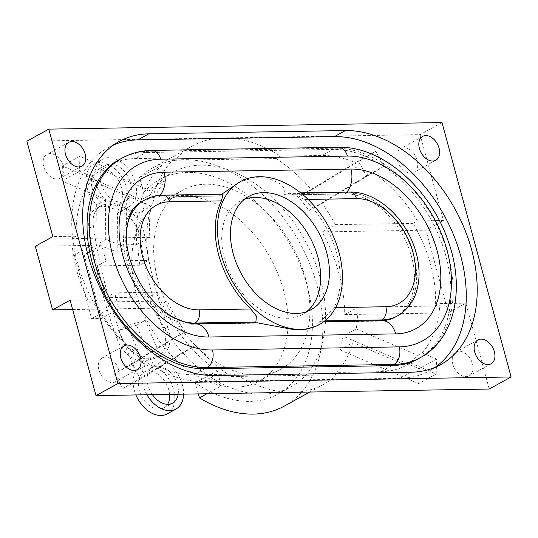 <?xml version="1.0" encoding="UTF-8"?>
<svg xmlns="http://www.w3.org/2000/svg" width="538" height="538" viewBox="0 0 538 538"><rect width="100%" height="100%" fill="white"/><g stroke="black" fill="none" stroke-linecap="round" stroke-linejoin="round"><path stroke-width="0.4" stroke-dasharray="2.69 2.02" d="M63.302 166.168A13.611 9.227 61.1 0 0 46.893 154.419A13.611 9.227 61.1 0 0 45.394 170.795A13.611 9.227 61.1 0 0 60.054 178.239A13.611 9.227 61.1 0 0 63.302 166.168M280.466 156.148L276.088 158.562A136.094 92.294 -118.9 0 1 311.522 189.847L298.395 197.096A136.094 92.294 -118.9 0 1 308.973 210.58L322.101 203.324A136.094 92.294 -118.9 0 1 335.409 224.655L322.282 231.912A136.094 92.294 -118.9 0 1 344.744 314.589L357.878 307.332A136.094 92.294 -118.9 0 1 356.223 328.913L343.096 336.169A136.094 92.294 -118.9 0 1 339.902 349.875L353.036 342.625A136.094 92.294 -118.9 0 1 334.838 374.798L339.216 372.377L380.817 371.684A115.677 78.447 61.1 0 0 407.38 364.818A115.677 78.447 61.1 0 0 410.514 362.948L406.136 365.369A115.677 78.447 61.1 0 0 417.764 355.275L422.142 352.854A115.677 78.447 61.1 0 0 439.876 303.614L435.504 306.035A115.677 78.447 61.1 0 0 413.036 223.357L417.414 220.936A115.677 78.447 61.1 0 0 373.204 172.738L368.826 175.153A115.677 78.447 61.1 0 0 351.845 165.536L356.217 163.122A115.677 78.447 61.1 0 0 322.067 155.448L280.466 156.148A136.094 92.294 61.1 0 0 223.499 137.93A136.094 92.294 61.1 0 0 192.248 146.006A136.094 92.294 61.1 0 0 176.901 157.876L135.3 158.576A115.677 78.447 61.1 0 0 108.73 165.435A115.677 78.447 61.1 0 0 105.603 167.311L79.913 156.302L79.483 171.198L93.975 177.406A115.677 78.447 61.1 0 0 76.174 236.222L52.818 236.612M417.414 220.936L443.426 220.506L420.097 134.648L26.9 141.218M198.361 393.897L195.375 382.901A122.482 83.06 61.1 0 0 277.897 394.098A122.482 83.06 61.1 0 0 291.367 246.727A122.482 83.06 61.1 0 0 159.43 179.685A122.482 83.06 61.1 0 0 143.653 192.53L139.584 177.56L161.474 165.469A136.094 92.294 61.1 0 0 141.198 199.726L62.401 165.98L61.971 180.869L138.004 213.438A136.094 92.294 61.1 0 0 136.733 244.595L101.662 245.18L84.157 254.851L74.325 255.019L91.601 318.617L101.433 318.449L118.938 308.778L114.621 292.88L157.257 292.168L148.501 297.003A122.482 83.06 61.1 0 0 208.509 375.645A122.482 83.06 61.1 0 0 291.024 386.849A122.482 83.06 61.1 0 0 304.501 239.471A122.482 83.06 61.1 0 0 172.564 172.429A122.482 83.06 61.1 0 0 156.787 185.274A122.482 83.06 61.1 0 0 139.86 265.2L148.616 260.365L105.979 261.078L101.662 245.18M35.313 246.29L91.83 245.341L74.325 255.019M76.174 236.222L71.796 238.643L149.86 237.339A136.094 92.294 -118.9 0 1 151.131 206.182L138.004 213.438M136.733 244.595L149.86 237.339M161.474 165.469L165.536 180.438A122.482 83.06 61.1 0 0 148.616 260.365M139.86 265.2L97.23 265.913L105.865 297.716L148.501 297.003M105.979 261.078L97.23 265.913M305.517 278.408A102.065 69.22 61.1 0 0 182.436 190.297A102.065 69.22 61.1 0 0 171.205 313.109A102.065 69.22 61.1 0 0 281.152 368.981A102.065 69.22 61.1 0 0 305.517 278.408M283.634 290.5A102.065 69.22 61.1 0 0 160.546 202.389A102.065 69.22 61.1 0 0 149.322 325.201A102.065 69.22 61.1 0 0 259.269 381.072A102.065 69.22 61.1 0 0 283.634 290.5M105.865 297.716L114.621 292.88M165.536 180.438L143.653 192.53M195.375 382.901L217.258 370.81L221.326 385.78L206.888 393.755M157.257 292.168A122.482 83.06 61.1 0 0 217.258 370.81M84.157 254.851L101.433 318.449M118.938 308.778L154.009 308.193A136.094 92.294 61.1 0 0 172.126 339.027L114.399 373.829L122.879 388.57L182.705 352.504A136.094 92.294 61.1 0 0 221.326 385.78M284.474 406.015A136.094 92.294 61.1 0 0 299.444 242.261A136.094 92.294 61.1 0 0 152.853 167.775A136.094 92.294 61.1 0 0 139.584 177.56M172.126 339.027L185.254 331.771A136.094 92.294 -118.9 0 1 167.143 300.937L154.009 308.193M167.143 300.937L89.079 302.242L93.451 299.821A115.677 78.447 61.1 0 0 142.913 357.521L138.535 359.942A115.677 78.447 61.1 0 0 155.516 369.552L159.894 367.138A115.677 78.447 61.1 0 0 194.05 374.804L235.651 374.112A136.094 92.294 61.1 0 0 292.618 392.323A136.094 92.294 61.1 0 0 323.869 384.246A136.094 92.294 61.1 0 0 339.216 372.377M70.095 300.211L93.451 299.821M72.637 309.552L109.113 308.94L91.601 318.617M91.83 245.341L109.113 308.94M141.198 199.726L154.325 192.469A136.094 92.294 -118.9 0 1 172.523 160.297L176.901 157.876M235.651 374.112L231.273 376.526A136.094 92.294 -118.9 0 1 195.839 345.248L182.705 352.504M231.273 376.526L334.838 374.798M407.38 364.818L418.329 358.772A115.677 78.447 61.1 0 0 439.647 237.561A115.677 78.447 61.1 0 0 333.009 149.403L146.242 152.53A115.677 78.447 61.1 0 0 119.671 159.389L108.73 165.435M276.088 158.562L172.523 160.297M105.603 167.311L101.225 169.726A115.677 78.447 61.1 0 0 89.597 179.82L93.975 177.406M71.796 238.643A115.677 78.447 61.1 0 0 89.079 302.242M195.839 345.248L155.516 369.552M406.136 365.369L353.036 342.625M356.223 328.913L417.764 355.275M435.504 306.035L357.878 307.332M335.409 224.655L413.036 223.357M368.826 175.153L322.101 203.324M311.522 189.847L351.845 165.536M101.225 169.726L154.325 192.469M151.131 206.182L89.597 179.82M138.535 359.942L185.254 331.771M339.902 349.875L418.692 383.628L419.129 368.732L343.096 336.169M410.514 362.948L436.204 373.95L418.692 383.628M436.204 373.95L436.634 359.061L422.142 352.854M436.634 359.061L419.129 368.732M443.426 220.506L425.914 230.177L322.282 231.912M397.521 160.58A13.611 9.227 61.1 0 0 413.93 172.328A13.611 9.227 61.1 0 0 415.43 155.953A13.611 9.227 61.1 0 0 400.77 148.501A13.611 9.227 61.1 0 0 397.521 160.58M373.204 172.738L384.206 166.101L375.726 151.36L356.217 163.122M79.913 156.302L62.401 165.98M118.595 369.68A13.611 9.227 61.1 0 0 102.186 357.931A13.611 9.227 61.1 0 0 100.687 374.307A13.611 9.227 61.1 0 0 115.347 381.751A13.611 9.227 61.1 0 0 118.595 369.68M142.913 357.521L131.904 364.152L140.391 378.893L159.894 367.138M131.904 364.152L114.399 373.829M344.744 314.589L448.376 312.854L425.914 230.177M439.876 303.614L465.888 303.183L448.376 312.854M452.814 364.091A13.611 9.227 61.1 0 0 469.223 375.84A13.611 9.227 61.1 0 0 470.723 359.465A13.611 9.227 61.1 0 0 456.063 352.013A13.611 9.227 61.1 0 0 452.814 364.091M489.217 389.041L465.888 303.183M308.973 210.58L366.701 175.778L358.221 161.037L298.395 197.096M384.206 166.101L366.701 175.778M375.726 151.36L358.221 161.037M79.483 171.198L61.971 180.869M140.391 378.893L122.879 388.57M441.98 122.556L420.097 134.648M113.807 144.83A129.288 87.674 61.1 0 0 108.178 147.56A129.288 87.674 61.1 0 0 84.352 283.035A129.288 87.674 61.1 0 0 203.532 381.563L400.131 378.275A129.288 87.674 61.1 0 0 429.822 370.601A129.288 87.674 61.1 0 0 435.134 367.293M244.508 199.242A64.641 43.84 61.1 0 0 239.928 201.293A64.641 43.84 61.1 0 0 224.494 258.657A64.641 43.84 61.1 0 0 302.45 314.454A64.641 43.84 61.1 0 0 306.62 311.67M223.055 194.164L219.121 196.027L221.777 194.184M257.332 322.82L253.674 323.224L254.319 322.867M238.24 182.792L252.981 177.58L267.621 177.984L280.897 184.097L284.938 189.349L284.326 194.938L286.512 193.734L289.605 193.055L304.696 199.49A81.655 55.374 -118.9 0 1 334.071 307.608L321.072 320.924L318.879 322.134L320.386 321.764L317.218 325.732M136.813 205.294A68.044 46.147 61.1 0 0 132.301 277.238A68.044 46.147 61.1 0 0 192.893 324.239L253.674 323.224M318.879 322.134L379.667 321.119A68.044 46.147 61.1 0 0 388.591 319.834M160.048 195.321A20.41 14.116 89 0 1 158.333 197.042L219.121 196.027L158.333 197.042A68.044 46.147 61.1 0 0 142.711 201.084M395.289 317.084A68.044 46.147 61.1 0 0 407.831 245.779A68.044 46.147 61.1 0 0 345.107 193.922L284.326 194.938L345.107 193.922L347.292 192.718A10.209 7.055 89 0 1 349.713 192.053M121.413 336.398L117.042 338.826A27.653 18.743 60.9 0 0 146.78 360.675L155.213 358.234A27.653 18.743 60.9 0 0 157.883 357.118A27.653 18.743 60.9 0 0 163.451 329.579L167.829 327.144A27.653 18.743 -119.1 0 1 162.254 354.69A27.653 18.743 -119.1 0 1 159.584 355.8L151.158 358.241A27.653 18.743 -119.1 0 1 121.413 336.398A408.275 276.673 -119.1 0 1 93.35 225.866A27.653 18.743 -119.1 0 1 100.801 205.745A27.653 18.743 -119.1 0 1 112.193 204.77L107.815 207.197A27.653 18.743 60.9 0 0 96.423 208.179A27.653 18.743 60.9 0 0 88.978 228.3L93.35 225.866M167.829 327.144A340.224 230.56 -119.1 0 1 144.843 236.626L140.472 239.054A27.653 18.743 60.9 0 0 117.56 209.921L121.931 207.493A27.653 18.743 -119.1 0 1 144.843 236.626M163.451 329.579A340.224 230.56 -119.1 0 1 140.472 239.054M117.042 338.826A408.275 276.673 -119.1 0 1 88.978 228.3M107.815 207.197L117.56 209.921M121.931 207.493L112.193 204.77M167.237 413.883A27.216 18.447 60.9 0 0 173.613 389.552A27.216 18.447 60.9 0 0 153.821 365.941L136.511 325.282L145.26 320.419L162.57 361.079A27.216 18.447 -119.1 0 1 183.599 394.146M153.821 365.941L162.57 361.079M146.961 394.757A27.216 18.447 -119.1 0 1 144.608 366.284L127.304 325.625L145.26 320.419M136.511 325.282L118.555 330.487L135.858 371.146L144.608 366.284M135.858 371.146A27.216 18.447 60.9 0 0 135.906 394.946M118.555 330.487L127.304 325.625M178.186 394.24A20.41 13.833 60.9 0 0 170.593 372.666A20.41 13.833 60.9 0 0 152.846 367.387A20.41 13.833 60.9 0 0 152.375 394.67M169.578 394.381A20.41 13.833 60.9 0 0 159.988 375.739A20.41 13.833 60.9 0 0 144.097 372.249A20.41 13.833 60.9 0 0 141.198 395.423A20.41 13.833 60.9 0 0 161.958 408.759A20.41 13.833 60.9 0 0 163.929 407.939A20.41 13.833 60.9 0 0 167.634 404.3M117.842 252.302L117.526 212.84A27.216 18.447 60.9 0 0 120.156 211.743A27.216 18.447 60.9 0 0 123.054 178.993A27.216 18.447 60.9 0 0 93.713 164.164A27.216 18.447 60.9 0 0 96.679 204.904L96.995 244.366L117.842 252.302L126.591 247.44L105.737 239.504L96.995 244.366M105.737 239.504L105.421 200.042A27.216 18.447 -119.1 0 1 102.462 159.302A27.216 18.447 -119.1 0 1 131.803 174.13A27.216 18.447 -119.1 0 1 128.905 206.881A27.216 18.447 -119.1 0 1 126.275 207.977L117.526 212.84M126.275 207.977L126.591 247.44M105.421 200.042L96.679 204.904M106.786 169.84A20.41 13.833 -119.1 0 1 121.635 187.547A20.41 13.833 -119.1 0 1 116.854 205.798A20.41 13.833 -119.1 0 1 94.843 194.675A20.41 13.833 -119.1 0 1 97.015 170.109A20.41 13.833 -119.1 0 1 106.786 169.84M115.535 164.978A20.41 13.833 -119.1 0 1 130.384 182.685A20.41 13.833 -119.1 0 1 125.596 200.936A20.41 13.833 -119.1 0 1 103.592 189.813A20.41 13.833 -119.1 0 1 105.764 165.247A20.41 13.833 -119.1 0 1 115.535 164.978M391.758 365.638L380.817 371.684M204.991 368.759L194.05 374.804M338.429 147.311A13.611 9.408 -91 0 0 335.201 148.199L322.067 155.448M151.655 150.432A13.611 9.408 -91 0 0 148.427 151.319L135.3 158.576M214.474 375.517L203.532 381.563M411.072 372.229L400.131 378.275M193.646 323.829L192.893 324.239A20.41 14.116 89 0 1 195.476 323.849M380.312 320.762L379.667 321.119A20.41 14.116 89 0 1 382.242 320.729M321.072 320.924L324.858 320.863M335.651 307.581L334.071 307.608M158.333 197.042L160.526 195.839A68.044 46.147 61.1 0 0 144.897 199.874M221.306 194.823L160.526 195.839A10.209 7.055 -91 0 1 162.947 195.173M397.481 315.873A68.044 46.147 61.1 0 0 410.023 244.568A68.044 46.147 61.1 0 0 347.292 192.718L286.512 193.734M126.981 226.37A68.044 46.147 61.1 0 0 178.744 320.063M304.696 199.49L308.092 199.437M420.514 357.562A115.677 78.447 61.1 0 0 441.832 236.35A115.677 78.447 61.1 0 0 335.201 148.199L148.427 151.319A115.677 78.447 61.1 0 0 121.864 158.185M346.902 192.1A20.41 14.116 89 0 1 345.107 193.922M159.584 355.8L155.213 358.234M146.78 360.675L151.158 358.241M68.777 142.328L46.893 154.419M81.937 166.148L60.054 178.239M182.436 190.297L160.546 202.389M281.152 368.981L259.269 381.072M277.897 394.098L291.024 386.849M159.43 179.685L172.564 172.429M192.248 146.006L152.853 167.775M323.869 384.246L309.774 392.041M422.653 136.41L400.77 148.501M435.814 160.237L413.93 172.328M124.07 345.84L102.186 357.931M137.23 369.66L115.347 381.751M477.946 339.922L456.063 352.013M491.107 363.749L469.223 375.84M119.12 141.514L108.178 147.56M440.763 364.556L429.822 370.601M248.684 196.457L239.928 201.293M311.206 309.619L302.45 314.454M320.386 321.764L323.768 321.711M289.605 193.055L300.648 192.866M157.883 357.118L162.254 354.69M100.801 205.745L96.423 208.179M163.929 407.939L172.678 403.076M144.097 372.249L152.846 367.387M102.462 159.302L93.713 164.164M128.905 206.881L120.156 211.743M105.764 165.247L97.015 170.109M125.596 200.936L116.854 205.798"/><path stroke-width="0.81" d="M85.186 154.076A13.611 9.227 -118.9 0 1 81.937 166.148A13.611 9.227 -118.9 0 1 67.277 158.703A13.611 9.227 -118.9 0 1 68.777 142.328A13.611 9.227 -118.9 0 1 85.186 154.076M48.783 129.127L117.903 383.52L511.1 376.95L441.98 122.556L48.783 129.127L26.9 141.218L52.818 236.612L35.313 246.29L52.59 309.888L72.637 309.552M206.888 393.755L199.443 397.871L198.361 393.897M199.443 397.871A136.094 92.294 61.1 0 0 284.474 406.015L309.774 392.041M117.903 383.52L96.02 395.612L70.095 300.211L52.59 309.888M160.64 159.201A13.611 9.408 -91 0 0 151.655 150.432C140.902 150.613 130.976 153.202 121.864 158.185L119.671 159.389A115.677 78.447 61.1 0 0 98.353 280.607A115.677 78.447 61.1 0 0 204.991 368.759L391.758 365.638A115.677 78.447 61.1 0 0 418.329 358.772L420.514 357.562C455.209 338.96 465.336 287.904 448.093 240.802C430.434 188.771 382.155 145.825 338.429 147.311A13.611 9.408 -91 0 1 347.407 156.081A102.065 69.22 -118.9 0 1 447.051 250.244A102.065 69.22 -118.9 0 1 399.243 346.875L212.476 349.996A102.065 69.22 -118.9 0 1 112.832 255.832A102.065 69.22 -118.9 0 1 160.64 159.201L347.407 156.081M419.405 148.488A13.611 9.227 -118.9 0 1 422.653 136.41A13.611 9.227 -118.9 0 1 437.313 143.861A13.611 9.227 -118.9 0 1 435.814 160.237A13.611 9.227 -118.9 0 1 419.405 148.488M96.02 395.612L489.217 389.041L511.1 376.95M140.479 357.588A13.611 9.227 -118.9 0 1 137.23 369.66A13.611 9.227 -118.9 0 1 122.57 362.215A13.611 9.227 -118.9 0 1 124.07 345.84A13.611 9.227 -118.9 0 1 140.479 357.588M474.698 352A13.611 9.227 -118.9 0 1 477.946 339.922A13.611 9.227 -118.9 0 1 492.606 347.373A13.611 9.227 -118.9 0 1 491.107 363.749A13.611 9.227 -118.9 0 1 474.698 352M214.474 375.517A129.288 87.674 -118.9 0 1 95.293 276.989A129.288 87.674 -118.9 0 1 119.12 141.514A129.288 87.674 -118.9 0 1 148.811 133.841L345.409 130.559A129.288 87.674 -118.9 0 1 464.59 229.08A129.288 87.674 -118.9 0 1 440.763 364.556A129.288 87.674 -118.9 0 1 411.072 372.229L214.474 375.517M435.134 367.293A129.288 87.674 61.1 0 0 451.866 230.903A129.288 87.674 61.1 0 0 334.468 136.605L137.869 139.887A129.288 87.674 61.1 0 0 113.807 144.83M306.62 311.67A64.641 43.84 61.1 0 0 309.558 236.673A64.641 43.84 61.1 0 0 244.508 199.242M233.25 253.815A64.641 43.84 -118.9 0 1 248.684 196.457A64.641 43.84 -118.9 0 1 318.314 231.838A64.641 43.84 -118.9 0 1 311.206 309.619A64.641 43.84 -118.9 0 1 233.25 253.815M220.963 254.023A81.655 55.374 -118.9 0 1 240.452 181.568A81.655 55.374 -118.9 0 1 328.409 226.256A81.655 55.374 -118.9 0 1 319.431 324.508A81.655 55.374 -118.9 0 1 220.963 254.023M254.319 322.867L255.866 322.013L256.404 316.062L250.809 309A81.655 55.374 -118.9 0 1 218.778 255.234A81.655 55.374 -118.9 0 1 221.434 200.882L223.055 194.164L162.947 195.173C156.437 195.281 150.425 196.854 144.897 199.874A68.044 46.147 61.1 0 0 126.981 226.37M319.431 324.508L317.218 325.732L306.095 329.243L292.141 329.317L257.332 322.82L195.476 323.849A20.41 14.116 89 0 1 208.946 337.01L395.719 333.89A88.171 59.799 61.1 0 0 437.017 250.412A88.171 59.799 61.1 0 0 350.937 169.066L164.171 172.187A88.171 59.799 61.1 0 0 122.872 255.664A88.171 59.799 61.1 0 0 208.946 337.01M221.777 194.184L240.452 181.568M323.768 321.711L382.242 320.729L388.591 319.834A68.044 46.147 61.1 0 0 395.289 317.084L397.481 315.873A68.044 46.147 61.1 0 1 381.852 319.908A10.209 7.055 -91 0 0 385.827 306.741L335.651 307.581M144.897 199.874L142.711 201.084A68.044 46.147 61.1 0 0 136.813 205.294C131.602 208.67 128.145 217.54 126.43 231.891C125.011 252.188 134.722 279.625 150.949 298.328C158.159 306.727 165.765 313.143 173.754 317.575L186.807 322.82L195.476 323.849M183.599 394.146A27.216 18.447 -119.1 0 1 175.987 409.021A27.216 18.447 -119.1 0 1 146.961 394.757M135.906 394.946A27.216 18.447 60.9 0 0 167.237 413.883L175.987 409.021M152.375 394.67A20.41 13.833 60.9 0 0 170.707 403.897A20.41 13.833 60.9 0 0 172.678 403.076A20.41 13.833 60.9 0 0 178.186 394.24M167.634 404.3A20.41 13.833 60.9 0 0 169.578 394.381M148.811 133.841L137.869 139.887M345.409 130.559L334.468 136.605M382.242 320.729A20.41 14.116 89 0 1 395.719 333.89M193.646 323.829L195.086 323.029L255.866 322.013M380.312 320.762L381.852 319.908L324.858 320.863M250.809 309L199.06 309.868A10.209 7.055 89 0 1 195.086 323.029A68.044 46.147 61.1 0 1 178.744 320.063M199.06 309.868A57.842 39.227 -118.9 0 1 142.59 256.505A57.842 39.227 -118.9 0 1 169.685 201.75L221.434 200.882M169.685 201.75A10.209 7.055 -91 0 0 162.947 195.173M300.648 192.866L349.713 192.053A10.209 7.055 89 0 1 356.452 198.63A57.842 39.227 -118.9 0 1 412.915 251.986A57.842 39.227 -118.9 0 1 385.827 306.741M308.092 199.437L356.452 198.63M121.864 158.185A115.677 78.447 61.1 0 0 100.545 279.397A115.677 78.447 61.1 0 0 207.177 367.548A13.611 9.408 -91 0 0 212.476 349.996M204.991 368.759L207.177 367.548L393.95 364.428A13.611 9.408 -91 0 0 399.243 346.875M391.758 365.638L393.95 364.428A115.677 78.447 61.1 0 0 420.514 357.562M350.937 169.066A20.41 14.116 89 0 1 346.902 192.1M164.171 172.187A20.41 14.116 89 0 1 160.048 195.321M349.713 192.053C371.193 191.488 394.495 208.28 407.528 231.851C414.253 243.936 418.053 256.377 418.927 269.168C419.445 277.514 418.524 285.281 416.156 292.457C414.395 299.047 407.38 310.823 397.481 315.873M151.655 150.432L338.429 147.311"/></g></svg>
